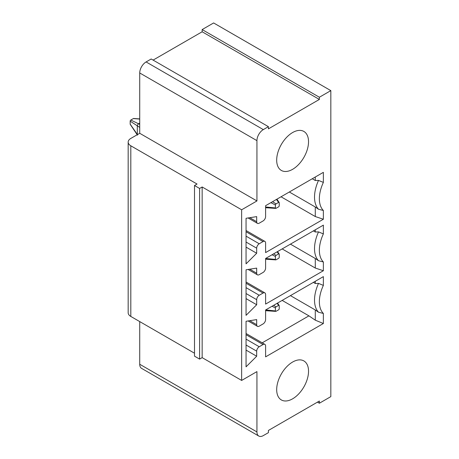 <?xml version="1.0" encoding="UTF-8"?>
<svg xmlns="http://www.w3.org/2000/svg" width="459" height="459" viewBox="0 0 459 459"><rect width="100%" height="100%" fill="white"/><g stroke="black" fill="none" stroke-linecap="round" stroke-linejoin="round"><path stroke-width="0.69" d="M276.685 389.628A22.52 13.001 -60 0 1 286.514 366.965A22.52 13.001 -60 0 1 303.869 360.929A22.52 13.001 -60 0 1 303.869 386.937A22.52 13.001 -60 0 1 281.35 399.938A22.52 13.001 -60 0 1 276.685 389.628M256.937 431.925L139.725 364.257A9.008 5.204 120 0 0 141.59 368.376L258.801 436.05A9.008 5.204 -60 0 1 256.937 431.925L256.937 371.606L241.646 380.436L241.646 209.786L202.155 186.979L199.608 188.454L194.507 185.511L197.054 184.036L130.809 145.79A9.008 5.204 180 0 1 128.17 142.112A9.008 5.204 180 0 1 130.809 138.434L139.725 133.288L139.725 72.97L256.937 140.638A9.008 5.204 -60 0 1 263.305 129.604L146.094 61.936A9.008 5.204 120 0 0 139.725 72.97M153.105 60.095L202.155 31.774L202.155 29.571L319.366 97.239L330.83 90.624L330.83 396.622L319.366 403.237L319.366 401.034L268.406 430.456L268.406 432.659L263.305 435.602A9.008 5.204 -60 0 1 258.801 436.05M139.725 364.257L139.725 321.593M319.366 97.239L319.366 99.448L268.406 128.87L268.406 126.667L151.195 58.993L146.094 61.936M330.83 90.624L213.619 22.95L202.155 29.571M319.366 403.237L317.456 402.136M194.507 185.511L194.507 356.161L199.608 359.104L202.155 357.636L241.646 380.436M128.17 142.112L128.17 312.763A9.008 5.204 0 0 0 130.809 316.44L194.507 353.218M276.685 160.134A22.52 13.001 -60 0 1 286.514 137.465A22.52 13.001 -60 0 1 303.869 131.435A22.52 13.001 -60 0 1 303.869 157.437A22.52 13.001 -60 0 1 281.35 170.444A22.52 13.001 -60 0 1 276.685 160.134M268.406 126.667L263.305 129.604M319.366 99.448L202.155 31.774M256.937 140.638L256.937 200.956L139.725 133.288M256.937 200.956L241.646 209.786M246.058 231.749L263.053 241.56A3.603 2.083 -60 0 1 264.854 241.382A3.603 2.083 -60 0 1 265.6 243.029L265.6 252.593L323.365 219.241L323.365 210.474A28.957 16.719 -60 0 1 323.365 182.407L323.365 172.349L265.6 205.701L265.6 216.55A3.603 2.083 -60 0 1 263.053 220.963L259.232 223.172A3.603 2.083 -60 0 1 257.43 223.349A3.603 2.083 -60 0 1 256.684 221.697L249.765 217.709M263.053 241.56L259.232 243.769L246.058 236.161M246.058 242.048L256.684 248.181A3.603 2.083 -60 0 1 259.232 243.769M256.684 248.181L256.684 253.259L246.058 247.126M256.684 221.697L256.684 216.619L246.058 218.289L246.058 263.856L256.684 253.259M246.058 293.536L256.684 299.67L256.684 304.747L246.058 315.35L246.058 269.777L256.684 268.113L256.684 273.191L249.765 269.198M246.058 283.237L263.053 293.049A3.603 2.083 -60 0 1 264.854 292.871A3.603 2.083 -60 0 1 265.6 294.523L265.6 304.082L323.365 270.735L323.365 261.963A28.957 16.719 -60 0 1 323.365 233.901L323.365 225.128L265.6 258.48L265.6 268.039A3.603 2.083 -60 0 1 263.053 272.457L259.232 274.66A3.603 2.083 -60 0 1 257.43 274.838A3.603 2.083 -60 0 1 256.684 273.191M263.053 293.049L259.232 295.257L246.058 287.65M256.684 299.67A3.603 2.083 -60 0 1 259.232 295.257M323.365 313.451L318.517 312.223A30.409 17.557 120 0 1 318.517 283.392L323.365 285.389A28.957 16.719 -60 0 0 323.365 313.451L323.365 323.509L265.6 356.861L265.6 346.011A3.603 2.083 -60 0 0 264.854 344.359L246.058 333.509M246.058 334.726L263.053 344.543A3.603 2.083 -60 0 1 264.854 344.359M263.053 344.543L259.232 346.746L246.058 339.144M246.058 345.025L256.684 351.158A3.603 2.083 -60 0 1 259.232 346.746M256.684 351.158L256.684 356.241L246.058 350.102M323.365 285.389L323.365 276.616L265.6 309.968L265.6 319.533A3.603 2.083 -60 0 1 263.053 323.945L259.232 326.148A3.603 2.083 -60 0 1 257.43 326.332A3.603 2.083 -60 0 1 256.684 324.679L256.684 319.602L246.058 321.271L246.058 366.839L256.684 356.241M262.198 342.827L308.918 315.855L282.165 300.404M323.365 323.509L315.287 320.175L308.918 315.855M278.596 305.407A0.901 0.522 -60 0 1 279.152 305.464A0.901 0.522 -60 0 1 279.233 305.774L279.233 308.718A0.901 0.522 -60 0 1 278.596 309.819L276.048 311.294A0.901 0.522 -60 0 1 275.739 311.38A0.901 0.522 -60 0 1 275.411 310.927L275.411 307.983A0.901 0.522 -60 0 1 276.048 306.882L278.596 305.407L277.098 303.33M275.411 310.927L265.635 309.945M275.411 307.983L272.067 306.239M276.048 306.882L273.621 305.338M278.596 253.919A0.901 0.522 -60 0 1 279.152 253.97A0.901 0.522 -60 0 1 279.233 254.286L279.233 257.229A0.901 0.522 -60 0 1 278.596 258.331L276.048 259.805A0.901 0.522 -60 0 1 275.739 259.886A0.901 0.522 -60 0 1 275.411 259.433L275.411 256.495A0.901 0.522 -60 0 1 276.048 255.388L278.596 253.919L277.098 251.836M275.411 259.433L265.635 258.457M275.411 256.495L272.067 254.745M276.048 255.388L273.621 253.85M323.365 261.963L318.517 260.729A30.409 17.557 120 0 1 318.517 231.898L323.365 233.901M315.287 281.281L315.287 283.49L313.377 282.383M318.517 283.392L315.287 283.49M315.287 229.793L315.287 231.996L313.377 230.894M318.517 231.898L315.287 231.996M318.517 312.223L315.287 309.968L315.287 320.175M315.287 309.968L290.444 295.625M323.365 270.735L315.287 268.039L315.287 258.48L318.517 260.729M315.287 258.48L290.444 244.136M315.287 268.039L282.165 248.916M256.684 304.747L246.058 298.614M278.596 202.43A0.901 0.522 -60 0 1 279.152 202.482A0.901 0.522 -60 0 1 279.233 202.798L279.233 205.741A0.901 0.522 -60 0 1 278.596 206.843L276.048 208.311A0.901 0.522 -60 0 1 275.739 208.397A0.901 0.522 -60 0 1 275.411 207.944L275.411 205.001A0.901 0.522 -60 0 1 276.048 203.899L278.596 202.43L276.45 199.441M275.411 207.944L265.6 206.963M275.411 205.001L270.896 202.643M276.048 203.899L272.56 201.685M139.725 118.898L133.667 118.491A0.901 0.522 120 0 0 133.357 118.577L130.809 120.046A0.901 0.522 120 0 0 130.172 121.147L130.172 124.091A0.901 0.522 120 0 0 130.253 124.406M133.357 118.577L139.725 119.059M130.809 120.046L138.578 123.798A1.802 1.038 120 0 0 137.304 126.001L137.304 134.539A1.802 1.038 120 0 0 137.31 134.676M139.725 123.132L138.578 123.798L139.725 124.458M130.172 121.147L139.725 127.401M130.172 124.091L137.43 134.607M323.365 210.474L318.517 209.241A30.409 17.557 120 0 1 318.517 180.41L323.365 182.407M315.287 177.013L315.287 180.507L312.263 178.763M318.517 180.41L315.287 180.507M323.365 219.241L315.287 216.55L315.287 206.986L318.517 209.241M315.287 206.986L289.331 192M315.287 216.55L281.046 196.785M202.155 357.636L202.155 186.979M199.608 359.104L199.608 188.454M256.684 324.679L249.765 320.686M130.809 316.44L130.809 145.79M279.152 305.464L277.546 303.072M275.739 311.38L265.6 310.691M279.152 253.97L277.546 251.584M275.739 259.886L265.6 259.203M257.43 326.332L248.107 320.95M257.43 274.838L248.107 269.456M264.854 292.871L246.058 282.021M279.152 202.482L276.926 199.166M275.739 208.397L265.6 207.715M130.253 124.4L137.47 135.158M257.43 223.349L248.107 217.968M264.854 241.382L246.058 230.527"/></g></svg>
